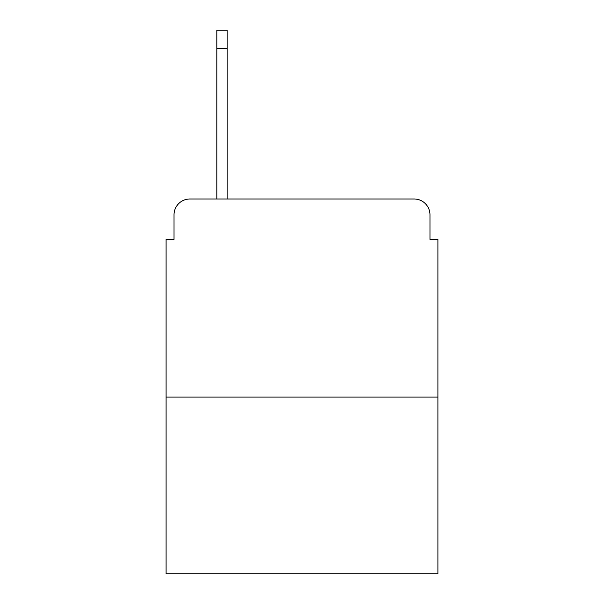 <?xml version="1.0" encoding="UTF-8"?>
<svg xmlns="http://www.w3.org/2000/svg" width="604" height="604" viewBox="0 0 604 604"><rect width="100%" height="100%" fill="white"/><g stroke="black" fill="none" stroke-linecap="round" stroke-linejoin="round"><path stroke-width="0.91" d="M174.028 214.835L174.028 239.395L174.028 214.835A15.847 15.847 0 0 1 189.875 198.988L216.813 198.988L216.813 30.2L227.119 30.2L227.119 48.426L216.813 48.426M437.9 397.092L166.1 397.092L166.1 573.8L437.9 573.8L437.9 239.395L429.973 239.395L429.973 214.835A15.847 15.847 0 0 0 414.125 198.988L189.875 198.988M166.1 397.092L166.1 239.395L174.028 239.395M227.119 48.426L227.119 198.988L240.188 198.988M363.812 198.988L414.125 198.988M429.973 239.395L429.973 214.835"/></g></svg>
